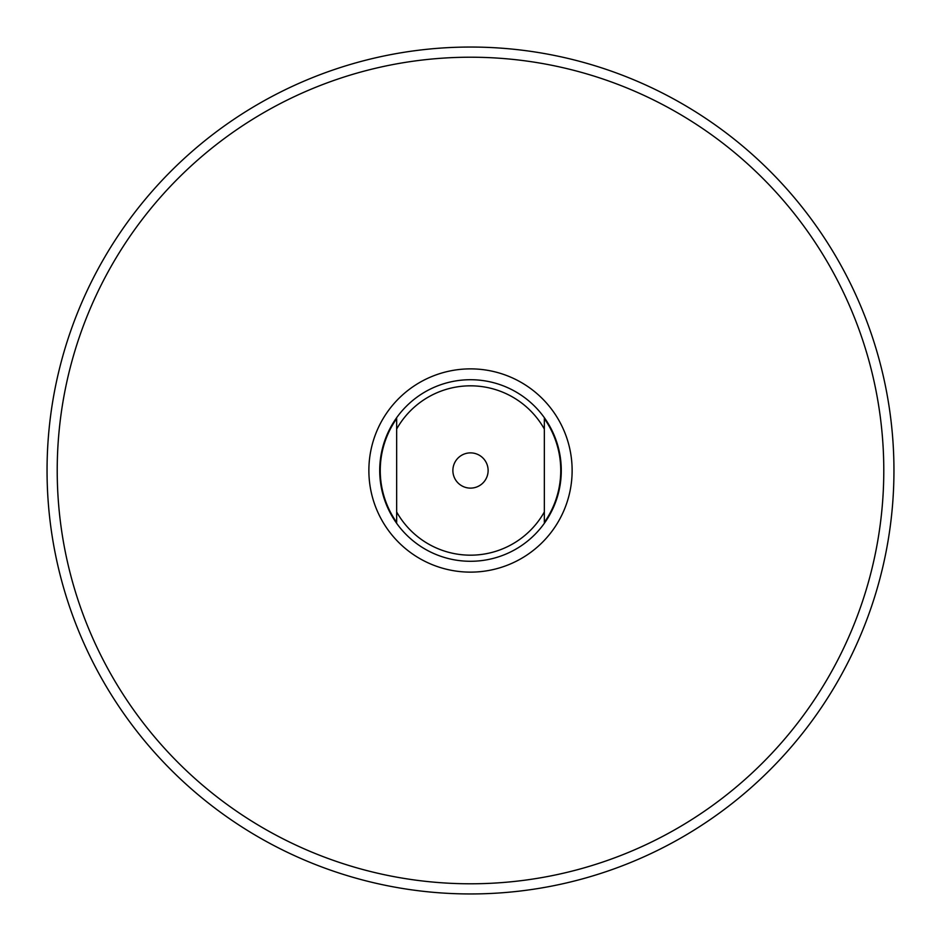 <?xml version="1.0" encoding="UTF-8"?>
<svg xmlns="http://www.w3.org/2000/svg" width="941" height="941" viewBox="0 0 941 941"><rect width="100%" height="100%" fill="white"/><g stroke="black" fill="none" stroke-linecap="round" stroke-linejoin="round"><path stroke-width="1.41" d="M470.5 561.283A90.783 90.783 0 0 0 561.283 470.5A90.783 90.783 0 0 0 470.5 379.717A90.783 90.783 0 0 0 379.717 470.5A90.783 90.783 0 0 0 470.5 561.283M396.655 522.384L396.655 511.951A84.69 84.69 0 0 0 544.345 511.951L544.345 522.384A90.254 90.254 0 0 0 544.345 418.616L544.345 429.049A84.69 84.69 0 0 0 396.655 429.049L396.655 418.616A90.254 90.254 0 0 0 396.655 522.384L396.655 418.616M470.5 572.128A101.628 101.628 0 0 0 572.128 470.5A101.628 101.628 0 0 0 470.5 368.872A101.628 101.628 0 0 0 368.872 470.5A101.628 101.628 0 0 0 470.5 572.128M57.213 470.5A413.287 413.287 0 0 0 470.5 883.787A413.287 413.287 0 0 0 883.787 470.5A413.287 413.287 0 0 0 470.5 57.213A413.287 413.287 0 0 0 57.213 470.5M893.95 470.5A423.45 423.45 0 0 1 470.5 893.95A423.45 423.45 0 0 1 47.05 470.5A423.45 423.45 0 0 1 470.5 47.05A423.45 423.45 0 0 1 893.95 470.5M470.5 452.88A17.62 17.62 0 0 0 452.88 470.5A17.62 17.62 0 0 0 470.5 488.12A17.62 17.62 0 0 0 488.12 470.5A17.62 17.62 0 0 0 470.5 452.88M544.345 418.616L544.345 522.384"/></g></svg>
